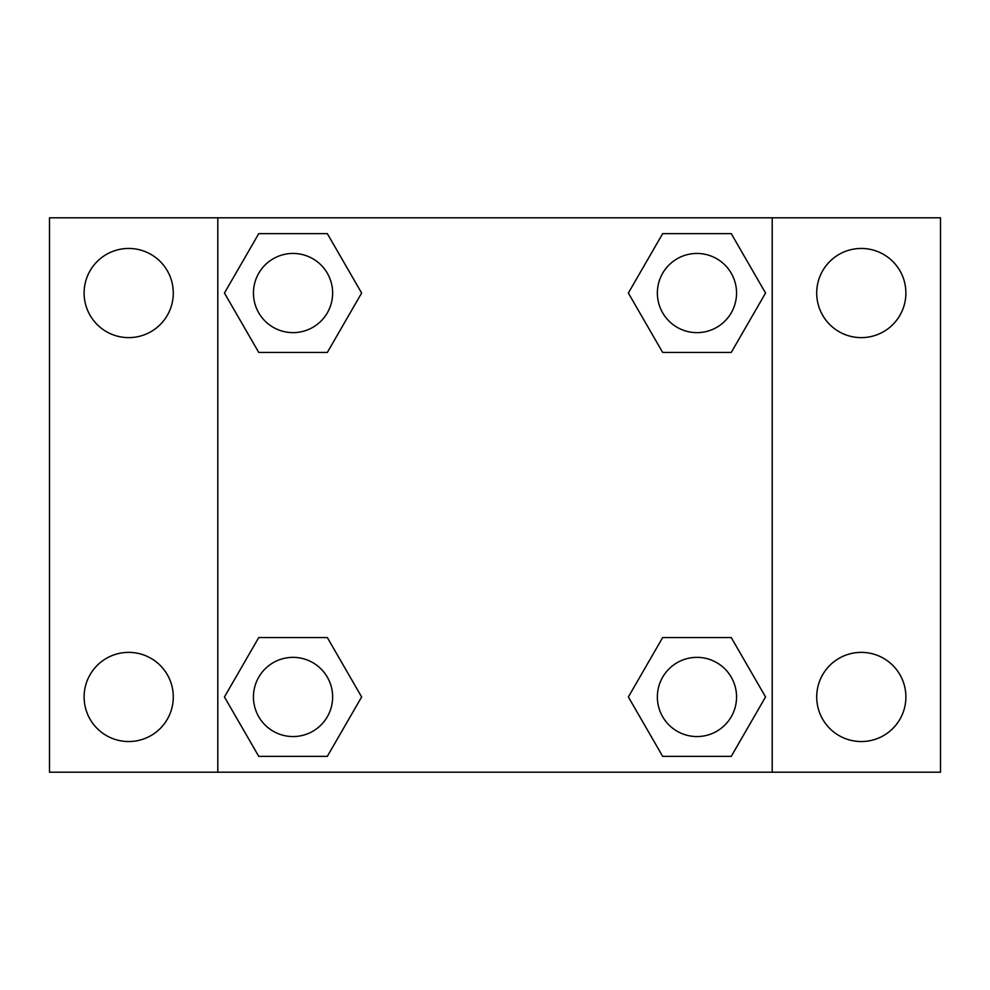 <?xml version="1.0" encoding="UTF-8"?>
<svg xmlns="http://www.w3.org/2000/svg" width="990" height="990" viewBox="0 0 990 990"><rect width="100%" height="100%" fill="white"/><g stroke="black" fill="none" stroke-linecap="round" stroke-linejoin="round"><path stroke-width="1.49" d="M128.7 741.547A44.587 44.587 0 0 0 167.31 674.66A44.587 44.587 0 0 0 90.09 674.66A44.587 44.587 0 0 0 128.7 741.547M861.3 741.547A44.587 44.587 0 0 0 899.91 674.66A44.587 44.587 0 0 0 822.69 674.66A44.587 44.587 0 0 0 861.3 741.547M861.3 337.627A44.587 44.587 0 0 0 899.91 270.74A44.587 44.587 0 0 0 822.69 270.74A44.587 44.587 0 0 0 861.3 337.627M128.7 337.627A44.587 44.587 0 0 0 167.31 270.74A44.587 44.587 0 0 0 90.09 270.74A44.587 44.587 0 0 0 128.7 337.627M940.5 772.2L49.5 772.2L49.5 217.8L940.5 217.8L940.5 772.2M258.749 637.56L327.331 637.56L361.635 696.96L327.331 756.36L258.749 756.36L224.445 696.96L258.749 637.56L327.331 637.56L258.749 637.56M662.669 233.64L731.251 233.64L765.555 293.04L731.251 352.44L662.669 352.44L628.365 293.04L662.669 233.64L731.251 233.64L662.669 233.64M217.8 772.2L217.8 217.8M772.2 217.8L772.2 772.2M258.749 233.64L327.331 233.64L361.635 293.04L327.331 352.44L258.749 352.44L224.445 293.04L258.749 233.64L327.331 233.64L258.749 233.64M662.669 637.56L731.251 637.56L765.555 696.96L731.251 756.36L662.669 756.36L628.365 696.96L662.669 637.56L731.251 637.56L662.669 637.56M731.251 756.36L662.669 756.36L731.251 756.36M736.56 696.96A39.6 39.6 0 0 0 677.16 662.669A39.6 39.6 0 0 0 677.16 731.251A39.6 39.6 0 0 0 736.56 696.96M327.331 756.36L258.749 756.36L327.331 756.36M332.64 696.96A39.6 39.6 0 0 0 273.24 662.669A39.6 39.6 0 0 0 273.24 731.251A39.6 39.6 0 0 0 332.64 696.96M731.251 352.44L662.669 352.44L731.251 352.44M736.56 293.04A39.6 39.6 0 0 0 677.16 258.749A39.6 39.6 0 0 0 677.16 327.331A39.6 39.6 0 0 0 736.56 293.04M327.331 352.44L258.749 352.44L327.331 352.44M332.64 293.04A39.6 39.6 0 0 0 273.24 258.749A39.6 39.6 0 0 0 273.24 327.331A39.6 39.6 0 0 0 332.64 293.04"/></g></svg>
